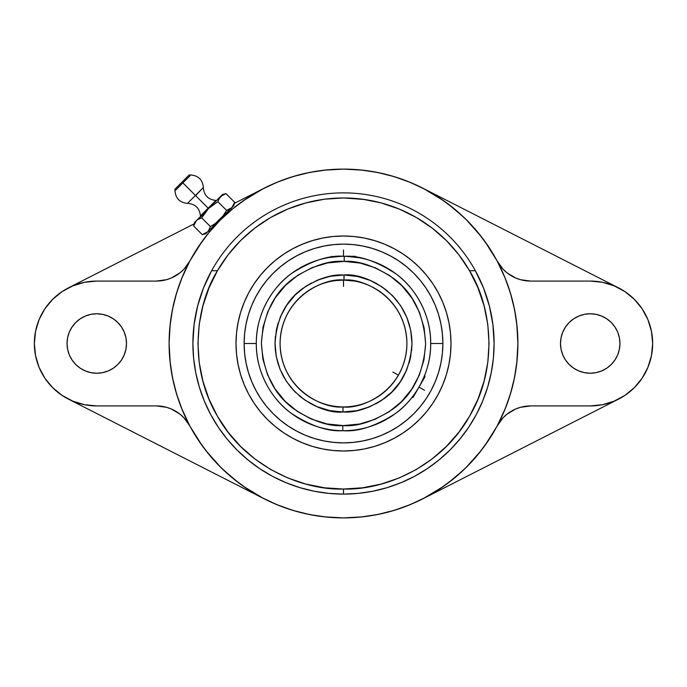 <?xml version="1.0" encoding="UTF-8"?>
<svg xmlns="http://www.w3.org/2000/svg" width="687" height="687" viewBox="0 0 687 687"><rect width="100%" height="100%" fill="white"/><g stroke="black" fill="none" stroke-linecap="round" stroke-linejoin="round"><path stroke-width="1.03" d="M280.081 343.5C280.949 390.19 324.487 409.254 343.002 406.91L342.959 411.985C322.873 414.562 275.71 393.694 275.015 343.234C276.732 318.708 285.878 300.52 302.452 288.677C317.909 278.656 331.598 274.104 343.5 275.015L344.041 275.015L343.998 280.09C325.415 277.325 280.949 296.312 280.081 343.5A63.419 63.419 0 0 1 343.998 280.09A63.419 63.419 0 0 1 406.919 343.5A63.419 63.419 0 0 1 343.002 406.91A63.419 63.419 0 0 1 280.081 343.5M442.394 353.238L442.875 343.5L430.697 343.5C431.05 373.23 414.373 400.169 395.463 413.522C375.549 426.275 357.979 432.003 342.761 430.689L342.804 425.622L343.5 425.622C357.772 426.713 374.183 421.251 392.715 409.237C412.586 395.042 423.561 373.239 425.622 343.852C423.81 314.44 413.024 292.55 393.273 278.183C374.836 266.015 358.477 260.416 344.196 261.378L360.16 263.087L375.488 267.861L389.598 275.53L401.938 285.801L412.045 298.278L419.534 312.473L424.119 327.862L425.622 343.852L423.982 359.816L419.268 375.171L411.659 389.306L401.448 401.689L389.014 411.857L374.844 419.405L359.481 424.051L343.5 425.622L326.84 423.913L311.512 419.139L297.402 411.47L285.062 401.199L274.955 388.722L267.466 374.527L262.881 359.138L261.378 343.148L263.018 327.184L267.732 311.829L275.341 297.694L285.552 285.311L297.986 275.143L312.156 267.595L327.519 262.949L343.5 261.378C329.228 260.287 312.817 265.749 294.285 277.763C274.414 291.958 263.439 313.761 261.378 343.148C263.19 372.56 273.976 394.45 293.727 408.817C312.164 420.985 328.523 426.584 342.804 425.622L342.761 430.689C327.665 431.711 310.361 425.811 290.824 412.99C272.292 399.585 255.968 372.972 256.303 343.5C255.95 313.77 272.627 286.831 291.537 273.478C311.451 260.725 329.021 254.997 344.239 256.311L344.196 261.378L343.5 261.378L344.196 261.378L344.239 256.311A87.197 87.197 0 0 1 430.697 343.5L442.875 343.5A99.375 99.375 0 0 0 343.5 244.125A99.375 99.375 0 0 0 244.125 343.5L256.303 343.5A87.197 87.197 0 0 1 344.239 256.311C359.335 255.289 376.639 261.189 396.176 274.01C414.708 287.415 431.032 314.028 430.697 343.5A87.197 87.197 0 0 1 342.761 430.689A87.197 87.197 0 0 1 256.303 343.5L244.125 343.5L244.606 353.238L246.04 362.891L248.411 372.345L251.691 381.525L255.865 390.345L260.871 398.709L266.685 406.541L273.237 413.763L280.459 420.315L288.291 426.129L296.655 431.135L305.475 435.309L314.655 438.589L324.109 440.96L333.762 442.394L343.5 442.875L353.238 442.394L362.891 440.96L372.345 438.589L381.525 435.309L390.345 431.135L398.709 426.129L406.541 420.315L413.763 413.763L420.315 406.541L426.129 398.709L431.135 390.345L435.309 381.525L438.589 372.345L440.96 362.891L442.394 353.238L442.875 343.5L442.394 333.762L440.96 324.109L438.589 314.655L435.309 305.475L431.135 296.655L426.129 288.291L420.315 280.459L413.763 273.237L406.541 266.685L398.709 260.871L390.345 255.865L381.525 251.691L372.345 248.411L362.891 246.04L353.238 244.606L343.5 244.125L333.762 244.606L324.109 246.04L314.655 248.411L305.475 251.691L296.655 255.865L288.291 260.871L280.459 266.685L273.237 273.237L266.685 280.459L260.871 288.291L255.865 296.655L251.691 305.475L248.411 314.655L246.04 324.109L244.606 333.762L244.125 343.5L244.606 353.238M328.738 493.386L343.5 494.108L358.262 493.386L372.886 491.214L387.219 487.624L401.139 482.643L414.501 476.331L427.177 468.732L439.045 459.921L450.002 450.002L459.921 439.045L468.732 427.177L476.331 414.501L482.643 401.139L487.624 387.219L491.214 372.886L493.386 358.262L494.108 343.5A150.608 150.608 0 0 1 343.5 494.108A150.608 150.608 0 0 1 192.892 343.5L193.614 358.262L195.786 372.886L199.376 387.219L204.357 401.139L210.669 414.501L218.268 427.177L227.079 439.045L236.998 450.002L247.955 459.921L259.823 468.732L272.499 476.331L285.861 482.643L299.781 487.624L314.114 491.214L328.738 493.386L343.5 494.108L343.5 489.041C302.237 490.441 245.62 466.559 217.461 416.27C187.989 366.738 195.615 305.758 217.461 270.73L216.388 270.73M215.357 270.73L213.485 270.73M174.945 190.814L174.945 189.2L187.113 177.031L189.2 174.945L190.814 174.945L189.2 174.945L174.945 189.2L174.945 190.814L190.814 174.945C198.44 175.692 202.622 179.874 203.369 187.491L195.615 195.615L208.17 208.17L215.924 200.415L200.415 215.924L200.415 216.645L200.415 215.924L208.17 208.17L195.615 195.615L203.369 187.491L187.491 203.369C179.874 202.622 175.692 198.44 174.945 190.814L182.879 182.879L195.434 195.434L187.491 203.369M402.17 367.571L401.217 369.778M398.408 375.222L399.911 372.474L398.408 375.222M396.347 378.554L398.426 375.196L392.93 372.036M393.419 382.607L391.899 384.471M395.085 380.383L396.665 378.065M327.948 257.702L330.327 257.307L327.948 257.702M340.692 256.345L328.85 257.539M343.5 249.965L343.5 256.303L355.394 256.303L356.338 257.256L355.394 256.303L343.431 256.303M359.043 257.702L346.592 256.363M354.707 257.024L358.167 257.548M393.127 382.985L393.479 382.539M409.126 363.088L410.56 357.42M334.672 280.7L343.517 280.081L354.698 281.077M340.383 280.159L337.764 280.348M340.752 280.141L346.849 280.176M352.886 280.785L349.271 280.348M359.353 276.87L364.385 278.269M410.036 399.86L412.784 396.442M411.771 397.747L413.067 397.395L411.771 397.747L410.62 399.164L414.244 394.484M420.47 384.471L424.738 375.188L424.961 376.802L424.609 375.506M424.746 375.162L425.167 374.054M332.285 257.032L330.318 257.307M331.22 276.122L343.217 275.015M413.067 397.395L424.961 376.802L413.067 397.395M331.606 256.303L330.662 257.256L331.606 256.303M248.711 292.808A107.49 107.49 0 0 0 236.01 343.5A107.49 107.49 0 0 1 343.5 236.01A107.49 107.49 0 0 1 450.99 343.5A107.49 107.49 0 0 0 438.289 292.808M432.913 283.843A107.49 107.49 0 0 0 403.157 254.087M394.192 248.711A107.49 107.49 0 0 0 292.808 248.711M283.843 254.087A107.49 107.49 0 0 0 254.087 283.843M343.577 494.108A150.608 150.608 0 0 0 401.019 482.695M401.26 482.6A150.608 150.608 0 0 0 482.6 401.26M482.695 401.019A150.608 150.608 0 0 0 494.108 343.577M192.892 343.577A150.608 150.608 0 0 0 204.305 401.019M204.4 401.26A150.608 150.608 0 0 0 285.74 482.6M285.981 482.695A150.608 150.608 0 0 0 343.423 494.108M193.871 326.299L192.892 343.5A150.608 150.608 0 0 1 211.63 270.73A150.608 150.608 0 0 0 192.892 343.44M222.399 218.011A174.395 174.395 0 0 0 198.431 246.71M170.213 363.071L169.105 343.5A174.395 174.395 0 0 1 343.5 169.105A174.395 174.395 0 0 1 517.895 343.5A174.395 174.395 0 0 1 343.5 517.895A174.395 174.395 0 0 1 169.105 343.5L169.947 326.402L172.463 309.476L176.619 292.877L182.381 276.767L189.698 261.292L198.5 246.616L208.693 232.867L220.183 220.183L232.867 208.693L246.616 198.5L261.292 189.698L276.767 182.381L292.877 176.619L309.476 172.463L326.402 169.947L343.5 169.105L362.478 170.144M209.483 231.905L212.515 228.367L209.483 231.905L208.53 230.952L209.483 231.905L205.593 236.757M229.862 211.218L231.905 209.483L230.952 208.53L231.905 209.483L239.239 203.704M652.65 343.5A62.423 62.423 0 0 1 590.227 405.923L602.405 404.729L614.118 401.174L624.904 395.403L634.367 387.64L642.13 378.185L647.901 367.39L651.448 355.677L652.65 343.5L651.448 331.323L647.901 319.61L642.13 308.815L634.367 299.36L624.904 291.597L614.118 285.826L602.405 282.271L590.227 281.077A62.423 62.423 0 0 1 652.65 343.5L652.65 343.5M619.949 343.5A29.73 29.73 0 0 1 590.227 373.23A29.73 29.73 0 0 1 560.498 343.5A29.73 29.73 0 0 1 590.227 313.77A29.73 29.73 0 0 1 619.949 343.5L619.382 349.297L617.69 354.878L614.942 360.014L611.241 364.522L606.741 368.215L601.597 370.963L596.024 372.655L590.227 373.23L584.422 372.655L578.849 370.963L573.714 368.215L569.205 364.522L565.513 360.014L562.765 354.878L561.073 349.297L560.498 343.5L561.073 337.703L562.765 332.122L565.513 326.986L569.205 322.478L573.714 318.785L578.849 316.037L584.422 314.345L590.227 313.77L596.024 314.345L601.597 316.037L606.741 318.785L611.241 322.478L614.942 326.986L617.69 332.122L619.382 337.703L619.949 343.5M126.502 343.5A29.73 29.73 0 0 1 96.773 373.23A29.73 29.73 0 0 1 67.051 343.5A29.73 29.73 0 0 1 96.773 313.77A29.73 29.73 0 0 1 126.502 343.5L125.927 349.297L124.235 354.878L121.487 360.014L117.795 364.522L113.286 368.215L108.151 370.963L102.578 372.655L96.773 373.23L90.976 372.655L85.403 370.963L80.259 368.215L75.759 364.522L72.058 360.014L69.31 354.878L67.618 349.297L67.051 343.5L67.618 337.703L69.31 332.122L72.058 326.986L75.759 322.478L80.259 318.785L85.403 316.037L90.976 314.345L96.773 313.77L102.578 314.345L108.151 316.037L113.286 318.785L117.795 322.478L121.487 326.986L124.235 332.122L125.927 337.703L126.502 343.5L125.927 349.297M216.645 200.415L215.924 200.415L216.645 200.415M203.369 187.491L195.434 195.434L182.879 182.879L190.814 174.945M194.515 222.536L196.388 220.664L193.597 225.963L194.515 222.536L222.536 194.515L219.72 197.504L217.873 201.686L208.53 208.53L220.664 196.388L225.963 193.597L234.671 202.304L231.871 207.603L226.573 210.394L217.873 201.686L218.955 198.775L222.691 194.876M198.414 219.144L208.53 208.53L201.686 217.873L203.369 215.022M197.504 219.72L201.686 217.873L210.394 226.573L215.314 223.49L210.394 226.573L208.539 230.763M218.955 198.775L217.873 201.686L226.573 210.394L230.763 208.539L233.752 205.722L234.671 202.304L225.963 193.597L222.536 194.515M223.043 194.687L220.664 196.388M233.752 205.722L231.871 207.603L233.58 205.224M212.953 204.778L208.53 208.53L217.873 201.686M204.778 212.953L201.686 217.873L208.53 208.53M219.737 219.737L207.603 231.871L202.304 234.671L193.597 225.963L194.687 223.043L193.597 225.963L202.304 234.671L207.603 231.871L231.871 207.603L215.314 223.49L223.026 215.941L226.573 210.394L223.49 215.314M194.687 223.043L196.388 220.664M213.236 224.889L210.394 226.573L201.686 217.873M226.573 210.394L229.492 209.312M231.871 207.603L233.391 205.576M205.722 233.752L207.603 231.871L205.722 233.752L202.304 234.671L205.224 233.58M210.394 226.573L215.314 223.49M207.603 231.871L209.114 229.853M156.361 281.077L96.773 281.077L84.595 282.271L72.882 285.826L62.096 291.597L52.633 299.36L44.87 308.815L39.099 319.61L35.552 331.323L34.35 343.5L35.552 355.677L39.099 367.39L44.87 378.185L52.633 387.64L62.096 395.403L72.882 401.174L84.595 404.729L96.773 405.923L156.361 405.923L166.477 407.297L171.303 408.988L180.063 414.227L183.841 417.679L189.827 425.949A37.974 37.974 0 0 0 156.361 405.923L96.773 405.923A62.423 62.423 0 0 1 34.35 343.5A62.423 62.423 0 0 1 96.773 281.077L156.361 281.077L166.477 279.703L171.303 278.012L180.063 272.773L183.841 269.321L189.827 261.051A37.974 37.974 0 0 1 156.361 281.077M530.639 405.923L590.227 405.923L530.639 405.923L520.523 407.297L515.697 408.988L506.937 414.227L503.159 417.679L497.173 425.949A37.974 37.974 0 0 1 530.639 405.923M493.386 358.262L494.108 343.5L492.914 324.565L489.35 305.93L483.468 287.887L475.37 270.73L469.539 270.73L458.968 254.903L446.413 240.587L432.097 228.032L416.27 217.461L399.199 209.037L381.165 202.923L362.496 199.204L343.5 197.959L324.504 199.204L305.835 202.923L287.801 209.037L270.73 217.461L254.903 228.032L240.587 240.587L228.032 254.903L217.461 270.73L211.63 270.73A150.608 150.608 0 0 1 494.108 343.44A150.608 150.608 0 0 0 475.37 270.73A150.608 150.608 0 0 1 494.108 343.5L493.129 326.299M590.227 281.077L530.639 281.077L520.523 279.703L515.697 278.012L506.937 272.773L503.159 269.321L497.173 261.051A37.974 37.974 0 0 0 530.639 281.077L590.227 281.077M189.681 425.674L181.505 408.078M179.376 402.462L175.219 389.271M173.553 382.642L171.003 369.134M169.105 343.182L170.213 323.929M171.003 317.866L173.553 304.358M175.219 297.729L179.376 284.538M181.505 278.922L189.775 261.154M190.041 260.656L202.304 241.146M243.464 200.656L263.215 188.693M264.237 188.161L234.379 203.369L264.237 188.161M194.352 223.756L68.7 287.741L194.352 223.756M71.757 286.307L73.646 285.517M83.797 282.443L85.798 282.048M264.237 498.839L68.7 399.259L264.237 498.839M85.798 404.952L83.797 404.557M73.646 401.483L71.757 400.693M263.215 498.307L243.464 486.344M239.239 483.296L223.077 469.642M220.999 467.624L205.593 450.243M202.304 445.854L190.041 426.344M231.905 209.483L230.978 210.265M497.319 261.326L505.495 278.922M507.624 284.538L511.781 297.729M513.447 304.358L515.997 317.866M516.787 323.929L517.895 343.5L517.053 360.598L514.537 377.524L510.381 394.123L504.619 410.233L497.302 425.708L488.5 440.384L478.307 454.133L466.817 466.817L454.133 478.307L440.384 488.5L425.708 497.302L410.233 504.619L394.123 510.381L377.524 514.537L360.598 517.053L343.5 517.895L324.522 516.856M517.895 343.818L516.787 363.071M515.997 369.134L513.447 382.642M511.781 389.271L507.624 402.462M505.495 408.078L497.225 425.846M496.959 426.344L484.696 445.854M481.407 450.243L466.001 467.624M463.923 469.642L447.761 483.296M443.536 486.344L423.785 498.307M422.763 498.839L618.3 399.259L422.763 498.839M615.243 400.693L613.354 401.483M603.203 404.557L601.202 404.952M63.324 396.201L61.693 395.137M53.311 388.301L51.413 386.386M45.866 379.628L44.354 377.395M39.288 367.846L38.549 366.016M35.887 357.283L35.303 354.363M35.303 332.637L35.887 329.717M38.549 320.984L39.288 319.154M44.354 309.605L45.866 307.372M51.413 300.614L53.311 298.699M61.693 291.863L63.324 290.799M268.462 186.074L280.408 180.921M287.037 178.5L298.811 174.927M305.663 173.261L318.476 170.908M324.522 170.144L343.5 169.105L360.598 169.947L377.524 172.463L394.123 176.619L410.233 182.381L425.708 189.698L440.384 198.5L454.133 208.693L466.817 220.183L478.307 232.867L488.5 246.616L497.302 261.292L504.619 276.767L510.381 292.877L514.537 309.476L517.053 326.402L517.895 343.5M368.524 170.908L381.337 173.261M388.189 174.927L399.963 178.5M406.592 180.921L418.538 186.074M623.676 290.799L625.307 291.863M633.689 298.699L635.587 300.614M641.134 307.372L642.646 309.605M647.712 319.154L648.451 320.984M651.113 329.717L651.697 332.637M651.697 354.363L651.113 357.283M648.451 366.016L647.712 367.846M642.646 377.395L641.134 379.628M635.587 386.386L633.689 388.301M625.307 395.137L623.676 396.201M418.538 500.926L406.592 506.079M399.971 508.5L388.189 512.073M381.337 513.739L368.524 516.092M362.478 516.856L343.5 517.895L326.402 517.053L309.476 514.537L292.877 510.381L276.767 504.619L261.292 497.302L246.616 488.5L232.867 478.307L220.183 466.817L208.693 454.133L198.5 440.384L189.698 425.708L182.381 410.233L176.619 394.123L172.463 377.524L169.947 360.598L169.105 343.5M318.476 516.092L305.663 513.739M298.811 512.073L287.029 508.5M280.408 506.079L268.462 500.926M492.433 321.069L491.214 314.114M491.196 314.028L490.106 308.995M488.689 303.456L487.71 300.056M487.564 299.575L484.627 290.884M483.124 287.02L482.66 285.904M482.643 285.861L476.331 272.499M476.254 272.37L475.782 271.485M211.218 271.485L210.772 272.327M210.669 272.499L204.357 285.861M204.34 285.904L203.876 287.02M202.373 290.884L199.436 299.566M199.333 299.901L198.311 303.456M196.894 308.995L195.804 314.028M195.786 314.114L194.567 321.069M561.073 337.703L560.498 343.5M561.073 349.297L562.765 354.878M125.927 337.703L124.235 332.122M422.763 188.161L618.3 287.741L422.763 188.161M601.202 282.048L603.203 282.443M613.354 285.517L615.243 286.307M423.785 188.693L443.536 200.656M447.761 203.704L463.923 217.358M466.001 219.376L481.407 236.757M484.696 241.146L496.959 260.656M475.37 270.73L469.539 270.73C491.385 305.758 499.011 366.738 469.539 416.27C441.38 466.559 384.763 490.441 343.5 489.041L343.5 494.108L358.262 493.386M470.612 270.73L469.539 270.73L477.963 287.801L484.077 305.835L487.796 324.504L489.041 343.5L487.796 362.496L484.077 381.165L477.963 399.199L469.539 416.27L458.968 432.097L446.413 446.413L432.097 458.968L416.27 469.539L399.199 477.963L381.165 484.077L362.496 487.796L343.5 489.041L324.504 487.796L305.835 484.077L287.801 477.963L270.73 469.539L254.903 458.968L240.587 446.413L228.032 432.097L217.461 416.27L209.02 399.156M209.037 399.199L202.923 381.165L199.204 362.496L197.959 343.5L199.204 324.504L202.923 305.835L209.037 287.801L217.461 270.73L211.63 270.73L203.532 287.887L197.65 305.93L194.086 324.565L192.892 343.5M217.461 270.73A145.541 145.541 0 0 1 469.539 270.73M305.835 202.923L324.504 199.204L343.5 197.959L364.608 199.505M438.289 394.192A107.49 107.49 0 0 0 450.99 343.5A107.49 107.49 0 0 1 343.5 450.99A107.49 107.49 0 0 1 236.01 343.5L236.242 350.533M442.806 384.634L446.361 374.698L442.806 384.634L438.297 394.166L432.87 403.217L426.593 411.693L419.508 419.508L411.693 426.593L403.217 432.87L394.166 438.297L384.634 442.806L374.698 446.361L364.471 448.92L354.037 450.474L343.5 450.99L350.533 450.758M384.634 442.806L392.921 438.95M427.692 410.319L432.844 403.269M320.065 238.595L312.302 240.639L322.529 238.08L332.963 236.526L343.5 236.01L354.037 236.526L364.471 238.08L374.698 240.639L384.634 244.194L394.166 248.703L403.217 254.13L411.693 260.407L419.508 267.492L426.593 275.307L432.87 283.783L438.297 292.834L442.806 302.366L446.361 312.302L448.92 322.529L450.474 332.963L450.99 343.5L450.758 336.467M343.5 450.99L332.963 450.474L322.529 448.92L312.302 446.361L302.366 442.806L292.834 438.297L283.783 432.87L275.307 426.593L267.492 419.508L260.407 411.693L254.13 403.217L248.703 394.166L244.194 384.634L240.639 374.698L238.08 364.471L236.526 354.037L236.01 343.5L236.526 332.963L238.08 322.529L240.639 312.302L244.194 302.366L248.703 292.834L254.13 283.783L260.407 275.307L267.492 267.492L275.307 260.407L283.783 254.13L278.063 258.226M236.01 343.5A107.49 107.49 0 0 0 248.711 394.192M254.087 403.157A107.49 107.49 0 0 0 283.843 432.913M292.808 438.289A107.49 107.49 0 0 0 394.192 438.289M403.157 432.913A107.49 107.49 0 0 0 432.913 403.157M450.99 343.5L450.474 354.037L448.92 364.471L446.361 374.698M283.783 254.13L292.834 248.703L302.366 244.194L312.302 240.639M251.691 381.525L255.865 390.345M266.685 406.541L273.237 413.763L280.459 420.315L288.291 426.129M305.475 435.309L314.655 438.589L324.109 440.96M333.762 442.394L343.5 442.875L353.238 442.394M381.525 435.309L390.345 431.135M406.541 420.315L413.763 413.763L420.315 406.541L426.129 398.709M435.309 381.525L438.589 372.345L440.96 362.891M244.606 333.762L244.125 343.5A99.375 99.375 0 0 0 343.5 442.875A99.375 99.375 0 0 0 442.875 343.5L442.394 333.762M435.309 305.475L431.135 296.655M420.315 280.459L413.763 273.237L406.541 266.685L398.709 260.871M381.525 251.691L372.345 248.411L362.891 246.04M353.238 244.606L343.5 244.125L333.762 244.606M305.475 251.691L296.655 255.865M280.459 266.685L273.237 273.237L266.685 280.459L260.871 288.291M251.691 305.475L248.411 314.655L246.04 324.109M327.519 262.949L344.093 261.378M359.481 424.051L342.907 425.622M342.701 411.985L356.811 410.68L369.649 406.798L381.465 400.504L391.83 392.028L400.349 381.689L406.695 369.898L410.628 357.094L411.985 343.766L410.732 330.438L406.902 317.6L400.65 305.758L392.217 295.358L381.912 286.797L370.147 280.408L357.36 276.432L344.041 275.015C364.127 272.438 411.29 293.306 411.985 343.766C410.268 368.292 401.122 386.48 384.548 398.323C369.091 408.344 355.402 412.896 343.5 411.985L342.959 411.985L343.002 406.91C361.585 409.675 406.051 390.688 406.919 343.5C406.051 296.81 362.513 277.746 343.998 280.09L344.041 275.015L343.5 275.015L330.172 276.32L317.351 280.202L305.535 286.496L295.17 294.972L286.651 305.311L280.305 317.102L276.372 329.906L275.015 343.234L276.268 356.562L280.098 369.4L286.35 381.242L294.783 391.642L305.088 400.203L316.853 406.592L329.64 410.568L342.959 411.985L356.828 410.68M363.303 409.066L369.202 406.987M375.591 404.008L381.087 400.753M386.687 396.657L391.788 392.071M396.159 387.296L400.143 382.006M403.647 376.253L406.558 370.216M411.59 350.92L411.985 344.05M411.728 337.557L410.783 330.705M409.28 324.436L406.987 317.798M404.317 312.01L400.418 305.414M397.043 300.794L392.337 295.479M387.717 291.194L381.517 286.531M376.682 283.585L370.233 280.442M344.299 275.015L343.5 275.015M323.697 277.934L317.798 280.013M311.409 282.992L305.913 286.247M300.313 290.343L295.212 294.929M290.841 299.704L286.857 304.994M283.353 310.747L280.442 316.784M278.141 323.019L276.44 329.58M275.41 336.08L275.015 342.95M275.272 349.443L276.217 356.295M277.72 362.564L280.013 369.202M282.683 374.99L286.582 381.586M289.957 386.206L294.663 391.521M299.283 395.806L305.483 400.469M310.318 403.415L316.767 406.558M322.615 408.731L330.146 410.671M414.218 394.51L415.815 392.217M425.27 373.771L425.682 372.637M423.991 377.034L425.262 373.797M415.781 392.268L419.01 387.107M346.617 280.159L343.517 280.081L343.5 286.427M343.5 261.378L344.196 261.378M343.5 425.622L342.804 425.622M419.01 387.099L424.506 390.268M203.369 187.86C204.116 195.477 208.298 199.659 215.924 200.415M187.86 203.369C195.477 204.116 199.659 208.298 200.415 215.924"/></g></svg>

